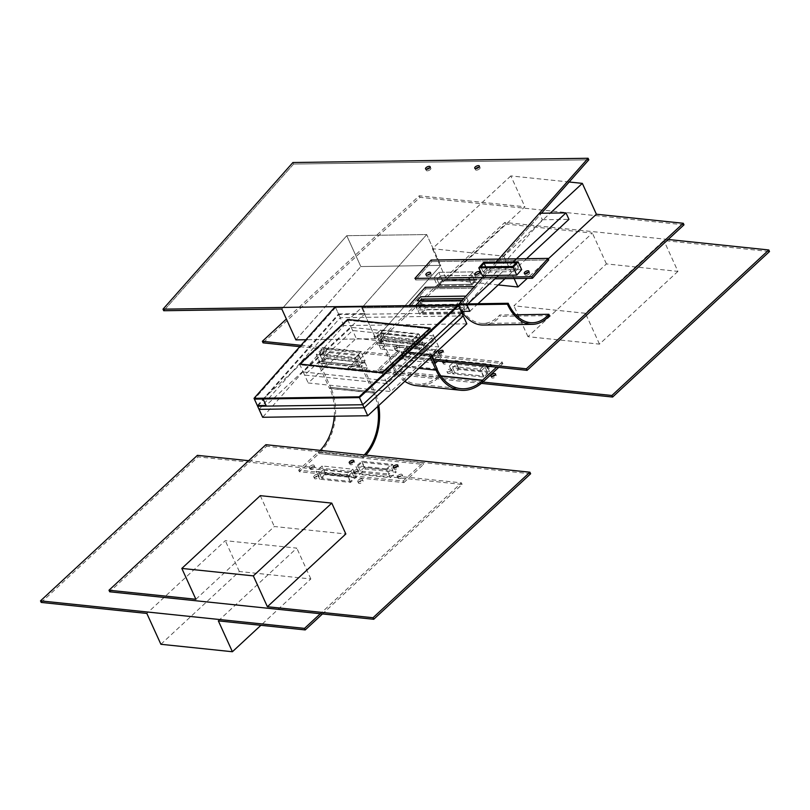 <?xml version="1.0" encoding="UTF-8"?>
<svg xmlns="http://www.w3.org/2000/svg" width="810" height="810" viewBox="0 0 810 810"><rect width="100%" height="100%" fill="white"/><g stroke="black" fill="none" stroke-linecap="round" stroke-linejoin="round"><path stroke-width="0.61" stroke-dasharray="4.05 3.04" d="M365.067 360.845L358.202 367.214L320.254 363.265L327.108 356.896L365.067 360.845L361.078 352.097L354.213 358.466L316.264 354.517L323.129 348.148L361.078 352.097M319.535 353.879L355.509 357.625L359.053 365.411L323.079 361.655L359.053 365.411L362.242 362.455L326.268 358.708L323.079 361.655L326.268 358.708L322.724 350.922L319.535 353.879L323.079 361.655L320.011 354.922L323.19 351.965L326.268 358.708L362.242 362.455L358.688 354.679L322.724 350.922M358.202 367.214L354.213 358.466M355.509 357.625L358.688 354.679M327.108 356.896L323.129 348.148M320.254 363.265L316.264 354.517M422.699 342.569L415.834 348.938L377.885 344.989L384.75 338.62L422.699 342.569L418.719 333.821L411.855 340.19L373.896 336.241L380.761 329.873L418.719 333.821M377.166 335.603L413.14 339.35L416.684 347.136L380.71 343.379L416.684 347.136L419.874 344.179L383.899 340.433L380.71 343.379L383.899 340.433L380.356 332.647L377.166 335.603L380.71 343.379L377.642 336.646L380.832 333.69L383.899 340.433L419.874 344.179L416.33 336.403L380.356 332.647M415.834 348.938L411.855 340.19M413.14 339.35L416.33 336.403M384.75 338.62L380.761 329.873M377.885 344.989L373.896 336.241M380.842 349.029L378.24 343.329L382.016 339.825L422.536 344.048L418.76 347.551L421.352 353.251L380.842 349.029L384.618 345.536L382.016 339.825M416.806 337.436L419.874 344.179L416.684 347.136L413.616 340.392L416.806 337.436L380.832 333.69M413.616 340.392L377.642 336.646M378.24 343.329L418.76 347.551M422.536 344.048L425.128 349.748L421.352 353.251M425.128 349.748L384.618 345.536M323.2 367.305L320.608 361.604L324.385 358.101L364.895 362.323L361.118 365.826L363.72 371.527L323.2 367.305L326.977 363.811L324.385 358.101M359.164 355.712L362.242 362.455L359.053 365.411L355.975 358.668L359.164 355.712L323.19 351.965M355.975 358.668L320.011 354.922M320.608 361.604L361.118 365.826M364.895 362.323L367.497 368.024L363.72 371.527M367.497 368.024L326.977 363.811M431.558 356.552L425.452 343.136L381.449 338.55L393.255 364.48L437.258 369.066M430.383 357.645L424.268 344.23L425.452 343.136M424.268 344.23L380.265 339.643L381.449 338.55M380.265 339.643L392.08 365.573L393.255 364.48M404.848 381.338A47.628 34.172 -84.1 0 1 392.08 365.573L418.841 368.358L392.08 365.573L393.063 364.662A46.038 33.028 95.9 0 0 416.735 384.082A46.038 33.028 95.9 0 0 438.635 375.88L439.222 377.176A47.628 34.172 -84.1 0 1 416.563 385.661M361.685 367.102L373.501 393.022L329.498 388.435L317.682 362.516L361.685 367.102L362.86 366.009L374.676 391.929L373.501 393.022M364.267 454.947A46.038 33.028 -84.1 0 1 362.384 456.81L318.381 452.223L318.978 453.519A47.628 34.172 95.9 0 0 330.672 387.352L374.676 391.929L330.672 387.352L329.498 388.435M334.267 416.239A46.038 33.028 95.9 0 0 329.69 388.253L330.672 387.352L318.856 361.422L317.682 362.516M318.856 361.422L362.86 366.009M430.495 328.85L382.442 373.41L299.933 364.814L347.986 320.254L430.495 328.85L382.442 373.41L299.933 364.814L347.986 320.254L430.312 328.455L382.442 373.41L299.761 364.429L347.804 319.859L430.312 328.455L382.269 373.025L299.761 364.429L347.804 319.859L430.495 328.85M257.347 405.597L338.519 313.946L335.563 307.466L458.561 305.694L335.563 307.466L254.391 399.117L335.563 307.466L335.208 306.686L335.563 307.466L362.181 307.081L263.088 398.996M338.519 313.946L365.138 313.561L362.181 307.081M365.138 313.561L266.034 405.476M433.745 335.978L351.236 327.382L303.183 371.942L385.692 380.538L433.745 335.978L438.767 346.994L390.714 391.564L308.205 382.968L356.258 338.398L438.767 346.994M385.692 380.538L390.714 391.564M351.236 327.382L356.258 338.398M466.833 323.838L343.835 325.61L262.663 417.272M303.183 371.942L308.205 382.968M461.811 312.822L338.813 314.594L257.641 406.245M343.835 325.61L338.813 314.594M329.69 388.253L373.693 392.84A46.038 33.028 -84.1 0 1 377.713 406.498M378.756 405.537A47.628 34.172 95.9 0 0 374.676 391.929L373.693 392.84M318.381 452.223A46.038 33.028 95.9 0 0 320.264 450.37M362.384 456.81L362.981 458.106A47.628 34.172 95.9 0 0 365.887 455.119M299.366 471.714L298.657 470.154L403.157 481.049L403.866 482.598L299.366 471.714L318.978 453.519L362.981 458.106M437.066 369.249L393.063 364.662M440.994 376.123L438.635 375.88M398.328 352.684L397.619 351.125L502.129 362.009L502.838 363.568L398.328 352.684L378.716 370.869L439.222 377.176M398.054 475.46A2.541 1.124 -24.5 0 0 397.507 476.695A2.541 1.124 -24.5 0 0 400.282 476.655A2.541 1.124 -24.5 0 0 402.125 474.589A2.541 1.124 -24.5 0 0 400.434 474.255A2.541 1.124 -24.5 0 0 398.054 475.46M403.157 481.049L422.769 462.854L318.269 451.97L298.657 470.154M310.048 466.287A2.541 1.124 -24.5 0 0 309.501 467.522A2.541 1.124 -24.5 0 0 312.275 467.492A2.541 1.124 -24.5 0 0 314.118 465.416A2.541 1.124 -24.5 0 0 312.427 465.082A2.541 1.124 -24.5 0 0 310.048 466.287M354.051 470.873A2.541 1.124 -24.5 0 0 353.504 472.108A2.541 1.124 -24.5 0 0 356.279 472.078A2.541 1.124 -24.5 0 0 358.121 470.002A2.541 1.124 -24.5 0 0 356.43 469.668A2.541 1.124 -24.5 0 0 354.051 470.873M390.268 477.677L396.151 472.22L365.35 469.01L359.468 474.468L390.268 477.677L386.724 469.901L392.607 464.444L361.807 461.234L355.924 466.692L386.724 469.901M386.603 468.879L390.531 465.244L361.928 462.257L358.01 465.902L386.603 468.879L388.972 474.063L392.891 470.428L390.531 465.244M392.891 470.428L364.287 467.441L360.369 471.086L388.972 474.063M360.369 471.086L358.01 465.902M318.269 451.97L318.978 453.519L423.478 464.413L422.769 462.854M403.866 482.598L423.478 464.413M398.763 477.009A2.541 1.124 155.5 0 1 401.142 475.814A2.541 1.124 155.5 0 1 402.833 476.138A2.541 1.124 155.5 0 1 400.99 478.214A2.541 1.124 155.5 0 1 398.216 478.244A2.541 1.124 155.5 0 1 398.763 477.009M310.757 467.846A2.541 1.124 155.5 0 1 313.136 466.641A2.541 1.124 155.5 0 1 314.827 466.975A2.541 1.124 155.5 0 1 312.984 469.051A2.541 1.124 155.5 0 1 310.21 469.081A2.541 1.124 155.5 0 1 310.757 467.846M354.76 472.422A2.541 1.124 155.5 0 1 357.139 471.228A2.541 1.124 155.5 0 1 358.83 471.552A2.541 1.124 155.5 0 1 356.987 473.627A2.541 1.124 155.5 0 1 354.213 473.668A2.541 1.124 155.5 0 1 354.76 472.422M352.856 469.192L346.974 474.65L316.173 471.44L322.056 465.983L352.856 469.192L356.41 476.968L350.517 482.426L319.717 479.216L325.6 473.759L356.41 476.968M325.6 473.759L322.056 465.983M355.924 466.692L359.468 474.468M392.607 464.444L396.151 472.22M361.807 461.234L365.35 469.01M323.362 469.597L351.965 472.584L348.037 476.219L319.434 473.242L323.362 469.597L325.721 474.781L354.324 477.768L350.406 481.403L321.803 478.426L325.721 474.781M319.434 473.242L321.803 478.426M348.037 476.219L350.406 481.403M351.965 472.584L354.324 477.768M319.717 479.216L316.173 471.44M350.517 482.426L346.974 474.65M364.287 467.441L361.928 462.257M402.732 356.714A2.541 1.124 -24.5 0 0 403.279 355.479A2.541 1.124 -24.5 0 0 400.505 355.509A2.541 1.124 -24.5 0 0 398.662 357.585A2.541 1.124 -24.5 0 0 400.353 357.919A2.541 1.124 -24.5 0 0 402.732 356.714M397.619 351.125L378.007 369.319L440.802 375.86M502.129 362.009L496.56 367.173M489.908 366.484A2.541 1.124 -24.5 0 0 490.738 365.887A2.541 1.124 -24.5 0 0 491.285 364.652A2.541 1.124 -24.5 0 0 489.088 364.459A2.541 1.124 -24.5 0 0 486.719 366.15M445.905 361.898A2.541 1.124 -24.5 0 0 446.735 361.3A2.541 1.124 -24.5 0 0 447.282 360.065A2.541 1.124 -24.5 0 0 445.085 359.873A2.541 1.124 -24.5 0 0 442.716 361.564M437.714 361.047L441.318 357.696L410.508 354.486L404.625 359.944L434.524 363.062M407.086 347.733L403.167 351.378L431.77 354.355L435.689 350.72L407.086 347.733L409.455 352.927L405.526 356.562L403.167 351.378M405.526 356.562L434.13 359.539L438.048 355.904L409.455 352.927M438.048 355.904L435.689 350.72M406.964 346.71L401.082 352.168L431.882 355.377L437.775 349.92L406.964 346.71L410.508 354.486M378.716 370.869L378.007 369.319M403.441 358.273A2.541 1.124 155.5 0 1 401.061 359.468A2.541 1.124 155.5 0 1 399.37 359.144A2.541 1.124 155.5 0 1 401.213 357.068A2.541 1.124 155.5 0 1 403.987 357.038A2.541 1.124 155.5 0 1 403.441 358.273M502.838 363.568L498.707 367.396M488.926 366.383A2.541 1.124 155.5 0 1 491.994 366.201A2.541 1.124 155.5 0 1 491.447 367.436A2.541 1.124 155.5 0 1 489.068 368.641A2.541 1.124 155.5 0 1 487.377 368.307A2.541 1.124 155.5 0 1 487.833 367.163M444.923 361.797A2.541 1.124 155.5 0 1 447.991 361.614A2.541 1.124 155.5 0 1 447.444 362.86A2.541 1.124 155.5 0 1 445.065 364.054A2.541 1.124 155.5 0 1 443.374 363.731A2.541 1.124 155.5 0 1 443.829 362.576M449.337 366.09L455.22 360.632L486.03 363.842L480.148 369.299L449.337 366.09L452.881 373.866L458.774 368.408L489.574 371.618L483.692 377.075L452.881 373.866M483.692 377.075L480.148 369.299M437.775 349.92L441.318 357.696M401.082 352.168L404.625 359.944M431.882 355.377L434.302 360.693M481.201 370.869L452.608 367.882L456.526 364.247L485.129 367.224L481.201 370.869L483.57 376.053L454.967 373.076L458.885 369.431L487.488 372.418L483.57 376.053M485.129 367.224L487.488 372.418M456.526 364.247L458.885 369.431M452.608 367.882L454.967 373.076M489.574 371.618L486.03 363.842M458.774 368.408L455.22 360.632M434.13 359.539L431.77 354.355M195.888 599.279L274.337 526.52L345.84 533.962M265.893 444.7L266.601 446.259L109.704 591.786M260.273 495.659L274.337 526.52M394.419 467.765A2.541 1.124 -24.5 0 0 393.954 468.909A2.541 1.124 -24.5 0 0 395.655 469.243A2.541 1.124 -24.5 0 0 398.034 468.048A2.541 1.124 -24.5 0 0 398.581 466.803A2.541 1.124 -24.5 0 0 397.416 466.398M530.621 473.769L266.601 446.259M350.416 463.178A2.541 1.124 -24.5 0 0 349.95 464.332A2.541 1.124 -24.5 0 0 351.651 464.656A2.541 1.124 -24.5 0 0 354.031 463.462A2.541 1.124 -24.5 0 0 354.577 462.226A2.541 1.124 -24.5 0 0 353.413 461.811M359.012 481.758A2.541 1.124 -24.5 0 0 358.466 482.993A2.541 1.124 -24.5 0 0 361.24 482.962A2.541 1.124 -24.5 0 0 363.082 480.887A2.541 1.124 -24.5 0 0 361.392 480.563A2.541 1.124 -24.5 0 0 359.012 481.758M315.009 477.171A2.541 1.124 -24.5 0 0 314.462 478.416A2.541 1.124 -24.5 0 0 317.236 478.376A2.541 1.124 -24.5 0 0 319.079 476.3A2.541 1.124 -24.5 0 0 317.388 475.976A2.541 1.124 -24.5 0 0 315.009 477.171M218.346 620.875L296.794 548.117L225.281 540.665L146.833 613.433M41.209 602.427L198.106 456.901L462.125 484.41L322.461 613.95M462.125 484.41L461.416 482.851L320.315 613.727M160.896 644.284L239.345 571.516L310.848 578.968L260.891 625.31M310.848 578.968L296.794 548.117M314.3 475.622A2.541 1.124 155.5 0 1 316.68 474.417A2.541 1.124 155.5 0 1 318.37 474.751A2.541 1.124 155.5 0 1 316.528 476.827A2.541 1.124 155.5 0 1 313.753 476.857A2.541 1.124 155.5 0 1 314.3 475.622M248.66 460.688L461.416 482.851M358.303 480.208A2.541 1.124 155.5 0 1 360.683 479.004A2.541 1.124 155.5 0 1 362.374 479.338A2.541 1.124 155.5 0 1 360.531 481.403A2.541 1.124 155.5 0 1 357.757 481.444A2.541 1.124 155.5 0 1 358.303 480.208M198.106 456.901L197.397 455.352M239.345 571.516L225.281 540.665M394.956 347.014A2.541 1.124 155.5 0 1 397.335 345.819A2.541 1.124 155.5 0 1 399.026 346.143A2.541 1.124 155.5 0 1 397.183 348.219A2.541 1.124 155.5 0 1 394.409 348.249A2.541 1.124 155.5 0 1 394.956 347.014M548.228 258.896L527.269 278.336M498.251 284.938L446.442 279.541L524.89 206.773L419.256 195.777L286.375 319.018M300.996 345.323L432.692 359.043M569.157 181.997L510.826 175.922L524.89 206.773M683.984 224.836L419.965 197.326L263.068 342.853M419.256 195.777L419.965 197.326M510.826 175.922L432.378 248.69L503.881 256.132L550.284 213.101M503.881 256.132L514.087 278.529M395.665 348.573A2.541 1.124 -24.5 0 0 395.118 349.809A2.541 1.124 -24.5 0 0 397.892 349.778A2.541 1.124 -24.5 0 0 399.735 347.703A2.541 1.124 -24.5 0 0 398.044 347.368A2.541 1.124 -24.5 0 0 395.665 348.573M299.791 346.68L433.401 360.592M439.577 353.241A2.541 1.124 -24.5 0 0 439.121 354.395A2.541 1.124 -24.5 0 0 441.895 354.355A2.541 1.124 -24.5 0 0 443.738 352.289A2.541 1.124 -24.5 0 0 442.574 351.874M432.378 248.69L446.442 279.541M451.696 372.185A2.541 1.124 -24.5 0 0 452.243 370.95A2.541 1.124 -24.5 0 0 449.469 370.98A2.541 1.124 -24.5 0 0 447.626 373.056A2.541 1.124 -24.5 0 0 449.317 373.39A2.541 1.124 -24.5 0 0 451.696 372.185M492.085 376.498A2.541 1.124 -24.5 0 0 491.63 377.642A2.541 1.124 -24.5 0 0 493.32 377.976A2.541 1.124 -24.5 0 0 495.7 376.772A2.541 1.124 -24.5 0 0 496.246 375.536A2.541 1.124 -24.5 0 0 495.082 375.131M481.373 383.373L348.583 369.542L505.481 224.016L592.363 233.067L513.915 305.826L585.428 313.278L663.876 240.519L769.5 251.525M348.583 369.542L347.875 367.983L504.772 222.456L668.189 239.487M505.481 224.016L504.772 222.456M677.929 271.37L599.481 344.128L527.978 336.687L606.427 263.918L677.929 271.37L663.876 240.519M606.427 263.918L592.363 233.067M527.978 336.687L513.915 305.826M482.912 382.057L347.875 367.983M450.988 370.636A2.541 1.124 155.5 0 1 448.608 371.83A2.541 1.124 155.5 0 1 446.917 371.507A2.541 1.124 155.5 0 1 448.76 369.431A2.541 1.124 155.5 0 1 451.534 369.4A2.541 1.124 155.5 0 1 450.988 370.636M599.481 344.128L585.428 313.278M462.196 313.662L419.762 314.28L425.442 307.861L467.876 307.253L462.824 312.964M422.395 312.538L462.611 311.961L465.244 308.985L425.027 309.562L422.395 312.538L418.841 304.762L459.067 304.185L462.611 311.961M467.876 307.253L463.887 298.495M459.067 304.185L461.7 301.209L465.244 308.985M461.7 301.209L421.483 301.786L425.027 309.562M425.442 307.861L421.453 299.113M419.762 314.28L415.773 305.522M421.483 301.786L418.841 304.762M462.429 300.145L464.707 305.137L419.408 305.795L417.13 300.804M419.408 305.795L422.972 301.755L468.271 301.107L464.707 305.137M468.271 301.107L466.003 296.116M457.701 309.42L461.923 304.661L459.999 300.449L455.777 305.208L457.701 309.42L417.484 310.007L421.696 305.238L461.923 304.661M459.999 300.449L419.783 301.026L415.56 305.795L455.777 305.208M415.56 305.795L417.484 310.007M419.783 301.026L421.696 305.238M422.972 301.755L420.704 296.774M475.156 288.137L458.916 306.474L409.718 307.182L409.009 305.623L409.718 307.182L425.949 288.846L425.24 287.297L425.949 288.846L475.156 288.137L474.447 286.588L475.156 288.137L458.916 306.474L409.718 307.182L425.949 288.846L475.156 288.137M335.563 307.466L254.391 399.117M513.135 261.913L498.616 275.38M484.188 275.582L496.074 262.156M461.163 311.394L542.335 219.743L539.379 213.263M542.335 219.743L568.954 219.358M526.551 258.684L505.015 278.66M477.991 303.73L469.861 311.273M430.14 328.07L435.162 339.086L387.109 383.656L304.6 375.06L352.654 330.49L435.162 339.086M382.087 372.63L387.109 383.656M347.632 319.474L352.654 330.49M463.229 315.93L340.23 317.702L259.058 409.364M299.578 364.034L304.6 375.06M340.23 317.702L335.208 306.686M459.017 304.003A46.038 29.109 89.2 0 0 483.226 323.453A46.038 29.109 89.2 0 0 499.689 315.009L500.286 316.305A47.628 30.112 -90.8 0 1 483.246 325.043M515.717 314.776L499.689 315.009M461.74 311.384A47.628 30.112 -90.8 0 1 458.207 304.914M549.484 315.596L500.286 316.305M487.205 270.115L482.335 275.613L487.205 270.115L521.65 269.619L487.205 270.115L483.661 262.339L487.205 270.115M415.621 279.946L414.912 278.397L415.621 279.946L431.851 261.62L548.704 259.939L431.851 261.62L431.143 260.061L431.851 261.62L415.621 279.946L494.92 278.802L415.621 279.946M518.42 267.958L516.061 262.774L518.42 267.958L486.445 268.424L485.716 266.834L486.445 268.424L483.195 272.089L515.18 271.623L518.42 267.958L486.445 268.424L483.195 272.089L480.836 266.895L483.195 272.089L515.18 271.623L512.811 266.439L515.18 271.623L518.42 267.958M525.336 273.841A2.541 1.124 155.5 0 1 525.447 273.719A2.541 1.124 155.5 0 0 525.336 273.841A2.541 1.124 155.5 0 0 524.991 274.873A2.541 1.124 155.5 0 1 525.336 273.841M528.444 272.352A2.541 1.124 155.5 0 1 529.608 272.757A2.541 1.124 155.5 0 1 527.766 274.833A2.541 1.124 155.5 0 1 524.991 274.873A2.541 1.124 155.5 0 0 527.766 274.833A2.541 1.124 155.5 0 0 529.608 272.757A2.541 1.124 155.5 0 0 528.444 272.352M426.941 275.258A2.541 1.124 155.5 0 1 429.351 273.891A2.541 1.124 155.5 0 1 431.214 274.185A2.541 1.124 155.5 0 1 429.371 276.25A2.541 1.124 155.5 0 1 426.597 276.291A2.541 1.124 155.5 0 1 426.941 275.258A2.541 1.124 155.5 0 1 429.351 273.891A2.541 1.124 155.5 0 1 431.214 274.185A2.541 1.124 155.5 0 1 429.371 276.25A2.541 1.124 155.5 0 1 426.597 276.291A2.541 1.124 155.5 0 1 426.941 275.258M476.138 274.55A2.541 1.124 155.5 0 1 478.558 273.183A2.541 1.124 155.5 0 1 480.411 273.466A2.541 1.124 155.5 0 1 478.568 275.542A2.541 1.124 155.5 0 1 475.794 275.582A2.541 1.124 155.5 0 1 476.138 274.55A2.541 1.124 155.5 0 1 478.558 273.183A2.541 1.124 155.5 0 1 480.411 273.466A2.541 1.124 155.5 0 1 478.568 275.542A2.541 1.124 155.5 0 1 475.794 275.582A2.541 1.124 155.5 0 1 476.138 274.55M473.161 271.876L468.291 277.384L433.846 277.881L438.716 272.373L473.161 271.876L468.291 277.384L433.846 277.881L438.716 272.373L473.161 271.876L476.705 279.663L471.835 285.16L437.39 285.657L442.26 280.159L476.705 279.663L473.161 271.876M442.26 280.159L438.716 272.373L442.26 280.159L476.705 279.663L471.835 285.16L468.291 277.384L471.835 285.16L437.39 285.657L433.846 277.881L437.39 285.657L442.26 280.159M440.316 275.866L472.301 275.41L469.051 279.075L437.076 279.531L440.316 275.866L442.685 281.05L474.66 280.594L471.41 284.259L439.435 284.725L442.685 281.05L474.66 280.594L471.41 284.259L439.435 284.725L442.685 281.05L440.316 275.866L472.301 275.41L474.66 280.594L472.301 275.41L469.051 279.075L471.41 284.259L469.051 279.075L437.076 279.531L439.435 284.725L437.076 279.531L440.316 275.866M475.784 168.693A2.541 1.124 -24.5 0 0 475.44 169.715A2.541 1.124 -24.5 0 0 478.224 169.685A2.541 1.124 -24.5 0 0 480.067 167.609A2.541 1.124 -24.5 0 0 478.892 167.204A2.541 1.124 -24.5 0 1 480.067 167.609A2.541 1.124 -24.5 0 0 478.892 167.204A2.541 1.124 -24.5 0 1 480.067 167.609L479.358 166.05L480.067 167.609A2.541 1.124 -24.5 0 1 478.224 169.685A2.541 1.124 -24.5 0 1 475.44 169.715A2.541 1.124 -24.5 0 0 478.224 169.685A2.541 1.124 -24.5 0 0 480.067 167.609A2.541 1.124 -24.5 0 1 478.224 169.685A2.541 1.124 -24.5 0 1 475.44 169.715L474.731 168.156L475.44 169.715A2.541 1.124 -24.5 0 1 475.784 168.693A2.541 1.124 -24.5 0 0 475.44 169.715A2.541 1.124 -24.5 0 1 475.784 168.693A2.541 1.124 -24.5 0 1 475.905 168.571A2.541 1.124 -24.5 0 0 475.784 168.693A2.541 1.124 -24.5 0 1 475.905 168.571A2.541 1.124 -24.5 0 0 475.784 168.693M426.587 169.401A2.541 1.124 -24.5 0 0 426.242 170.424A2.541 1.124 -24.5 0 0 429.017 170.394A2.541 1.124 -24.5 0 0 430.869 168.318A2.541 1.124 -24.5 0 0 429.695 167.913A2.541 1.124 -24.5 0 1 430.869 168.318A2.541 1.124 -24.5 0 0 429.695 167.913A2.541 1.124 -24.5 0 1 430.869 168.318L430.161 166.759L430.869 168.318A2.541 1.124 -24.5 0 1 429.017 170.394A2.541 1.124 -24.5 0 1 426.242 170.424A2.541 1.124 -24.5 0 0 429.017 170.394A2.541 1.124 -24.5 0 0 430.869 168.318A2.541 1.124 -24.5 0 1 429.017 170.394A2.541 1.124 -24.5 0 1 426.242 170.424L425.533 168.875L426.242 170.424A2.541 1.124 -24.5 0 1 426.587 169.401A2.541 1.124 -24.5 0 0 426.242 170.424A2.541 1.124 -24.5 0 1 426.587 169.401A2.541 1.124 -24.5 0 1 426.708 169.28A2.541 1.124 -24.5 0 0 426.587 169.401A2.541 1.124 -24.5 0 1 426.708 169.28A2.541 1.124 -24.5 0 0 426.587 169.401M458.916 306.474L361.776 307.871L426.708 234.546L346.761 235.7L281.819 309.025L346.761 235.7L281.819 309.025L346.761 235.7L360.825 266.551L440.772 265.397L375.83 338.722L305.947 339.734L375.83 338.722L361.776 307.871L426.708 234.546L346.761 235.7L360.825 266.551L440.772 265.397L426.708 234.546L346.761 235.7L360.825 266.551L440.772 265.397L375.83 338.722L361.776 307.871L426.708 234.546L346.761 235.7L360.825 266.551L440.772 265.397L426.708 234.546L440.772 265.397L375.83 338.722L305.947 339.734L375.83 338.722L361.776 307.871L426.708 234.546L440.772 265.397L375.83 338.722L361.776 307.871L458.916 306.474L361.776 307.871L458.916 306.474L541.495 213.232L458.916 306.474M163.721 310.726L293.605 164.076L588.799 159.823L293.605 164.076L292.896 162.526L293.605 164.076L588.799 159.823L293.605 164.076L292.896 162.526L293.605 164.076L163.721 310.726M295.883 339.876L360.825 266.551L295.883 339.876M416.735 384.082L460.738 388.668M309.501 467.522L310.21 469.081M314.118 465.416L314.827 466.975M353.504 472.108L354.213 473.668M358.121 470.002L358.83 471.552M397.507 476.695L398.216 478.244M402.125 474.589L402.833 476.138M486.668 366.758L487.377 368.307M491.285 364.652L491.994 366.201M442.665 362.171L443.374 363.731M447.282 360.065L447.991 361.614M398.662 357.585L399.37 359.144M403.279 355.479L403.987 357.038M393.245 467.36L393.954 468.909M397.872 465.254L398.581 466.803M349.242 462.773L349.95 464.332M353.869 460.667L354.577 462.226M319.079 476.3L318.37 474.751M314.462 478.416L313.753 476.857M363.082 480.887L362.374 479.338M358.466 482.993L357.757 481.444M394.409 348.249L395.118 349.809M399.026 346.143L399.735 347.703M438.412 352.836L439.121 354.395M443.029 350.73L443.738 352.289M496.246 375.536L495.538 373.977M491.63 377.642L490.921 376.083M452.243 370.95L451.534 369.4M447.626 373.056L446.917 371.507M483.226 323.453L532.423 322.744M425.888 274.732L426.597 276.291L425.888 274.732M430.505 272.626L431.214 274.185L430.505 272.626M475.085 274.023L475.794 275.582L475.085 274.023M479.702 271.917L480.411 273.466L479.702 271.917M524.283 273.314L524.991 274.873L524.283 273.314M528.9 271.208L529.608 272.757L528.9 271.208"/><path stroke-width="1.21" d="M440.994 376.123L482.638 380.467L483.226 381.763A47.628 34.172 -84.1 0 1 460.566 390.248A47.628 34.172 -84.1 0 1 436.084 370.16L418.841 368.358L436.084 370.16L437.258 369.066L431.558 356.552M482.638 380.467A46.038 33.028 -84.1 0 1 460.738 388.668A46.038 33.028 -84.1 0 1 437.066 369.249L436.084 370.16L430.383 357.645M462.824 312.964L462.196 313.662L458.207 304.914L458.561 305.694L359.468 397.609L254.391 399.117L254.036 398.338L257.347 405.597L266.034 405.476L263.088 398.996L254.391 399.117L359.468 397.609L359.113 396.829L458.207 304.914L335.208 306.686L254.036 398.338L359.113 396.829L458.207 304.914L415.773 305.522L421.453 299.113L463.887 298.495L458.207 304.914L409.009 305.623L425.24 287.297L474.447 286.588L458.207 304.914L409.009 305.623L425.24 287.297L474.447 286.588L458.207 304.914L335.208 306.686L254.036 398.338L359.113 396.829L458.207 304.914L484.188 275.582L458.207 304.914L335.208 306.686L254.036 398.338L359.113 396.829L359.468 397.609L458.561 305.694L458.207 304.914L459.017 304.003L508.214 303.284L507.404 304.206L163.012 309.167L292.896 162.526L588.09 158.264L496.074 262.156L539.379 213.263L565.998 212.878L513.135 261.913M362.718 404.737L461.811 312.822L466.833 323.838L367.74 415.753L362.718 404.737L257.641 406.245L262.663 417.272L367.74 415.753M377.713 406.498A46.038 33.028 -84.1 0 1 364.267 454.947M320.264 450.37A46.038 33.028 95.9 0 0 334.267 416.239M365.887 455.119A47.628 34.172 95.9 0 0 378.756 405.537M460.566 390.248L416.563 385.661A47.628 34.172 -84.1 0 1 404.848 381.338M496.56 367.173L482.517 380.204L440.802 375.86M486.719 366.15A2.541 1.124 -24.5 0 0 486.668 366.758A2.541 1.124 -24.5 0 0 489.908 366.484M442.716 361.564A2.541 1.124 -24.5 0 0 442.665 362.171A2.541 1.124 -24.5 0 0 445.905 361.898M434.524 363.062L435.436 363.153L437.714 361.047M498.707 367.396L483.226 381.763L482.517 380.204M487.833 367.163A2.541 1.124 155.5 0 1 488.926 366.383M443.829 362.576A2.541 1.124 155.5 0 1 444.923 361.797M434.302 360.693L435.436 363.153M353.322 461.902A2.541 1.124 155.5 0 1 350.943 463.107A2.541 1.124 155.5 0 1 349.242 462.773A2.541 1.124 155.5 0 1 351.094 460.698A2.541 1.124 155.5 0 1 353.869 460.667A2.541 1.124 155.5 0 1 353.322 461.902M397.325 466.489A2.541 1.124 155.5 0 1 394.946 467.684A2.541 1.124 155.5 0 1 393.245 467.36A2.541 1.124 155.5 0 1 395.098 465.284A2.541 1.124 155.5 0 1 397.872 465.254A2.541 1.124 155.5 0 1 397.325 466.489M108.996 590.227L195.888 599.279L181.825 568.428L253.327 575.88L267.391 606.731L373.015 617.736L529.912 472.21L265.893 444.7L108.996 590.227L109.704 591.786L373.724 619.285L530.621 473.769L529.912 472.21M253.327 575.88L331.776 503.111L345.84 533.962L267.391 606.731M373.015 617.736L373.724 619.285M331.776 503.111L260.273 495.659L181.825 568.428M397.416 466.398A2.541 1.124 -24.5 0 0 394.419 467.765M353.413 461.811A2.541 1.124 -24.5 0 0 350.416 463.178M322.461 613.95L305.228 629.927L218.346 620.875L232.399 651.736L160.896 644.284L146.833 613.433L41.209 602.427L40.5 600.868L197.397 455.352L248.66 460.688M320.315 613.727L304.519 628.378L40.5 600.868M305.228 629.927L304.519 628.378M260.891 625.31L232.399 651.736M438.959 351.601A2.541 1.124 155.5 0 1 441.339 350.396A2.541 1.124 155.5 0 1 443.029 350.73A2.541 1.124 155.5 0 1 441.187 352.806A2.541 1.124 155.5 0 1 438.412 352.836A2.541 1.124 155.5 0 1 438.959 351.601M432.692 359.043L526.378 368.803L683.275 223.276L596.393 214.225L548.228 258.896M527.269 278.336L517.944 286.983L498.251 284.938M286.375 319.018L262.359 341.293L300.996 345.323M526.378 368.803L527.087 370.352L683.984 224.836L683.275 223.276M550.284 213.101L582.329 183.374L569.157 181.997M582.329 183.374L596.393 214.225M514.087 278.529L517.944 286.983M262.359 341.293L263.068 342.853L299.791 346.68M433.401 360.592L527.087 370.352M442.574 351.874A2.541 1.124 -24.5 0 0 439.668 353.16A2.541 1.124 -24.5 0 0 439.577 353.241M495.082 375.131A2.541 1.124 -24.5 0 0 492.085 376.498M668.189 239.487L768.791 249.966L769.5 251.525L612.603 397.042L481.373 383.373M494.991 375.222A2.541 1.124 155.5 0 1 492.612 376.417A2.541 1.124 155.5 0 1 490.921 376.083A2.541 1.124 155.5 0 1 492.763 374.017A2.541 1.124 155.5 0 1 495.538 373.977A2.541 1.124 155.5 0 1 494.991 375.222M768.791 249.966L611.894 395.493L482.912 382.057M612.603 397.042L611.894 395.493M466.003 296.116L462.429 300.145L417.13 300.804L420.704 296.774L466.003 296.116M254.036 398.338L259.058 409.364L364.135 407.845L463.229 315.93L458.207 304.914L461.163 311.394L469.861 311.273L466.904 304.793L458.207 304.914L458.916 306.474L458.207 304.914L163.012 309.167L292.896 162.526L588.09 158.264L496.074 262.156M498.616 275.38L466.904 304.793M526.551 258.684L568.954 219.358L565.998 212.878M505.015 278.66L477.991 303.73M364.135 407.845L359.113 396.829M382.087 372.63L430.14 328.07L347.632 319.474L299.578 364.034L382.087 372.63M508.214 303.284A46.038 29.109 -90.8 0 0 532.423 322.744A46.038 29.109 -90.8 0 0 548.886 314.3L515.717 314.776M548.886 314.3L549.484 315.596A47.628 30.112 -90.8 0 1 532.443 324.334L483.246 325.043A47.628 30.112 -90.8 0 1 461.74 311.384M532.443 324.334A47.628 30.112 -90.8 0 1 507.404 304.206M524.627 272.292A2.541 1.124 -24.5 0 0 524.283 273.314A2.541 1.124 -24.5 0 0 527.057 273.284A2.541 1.124 -24.5 0 0 528.9 271.208A2.541 1.124 -24.5 0 0 527.047 270.915A2.541 1.124 -24.5 0 0 524.627 272.292A2.541 1.124 -24.5 0 0 524.283 273.314A2.541 1.124 -24.5 0 0 527.057 273.284A2.541 1.124 -24.5 0 0 528.9 271.208A2.541 1.124 -24.5 0 0 527.047 270.915A2.541 1.124 -24.5 0 0 524.627 272.292M531.755 276.706L414.912 278.397L431.143 260.061L547.995 258.38L531.755 276.706L414.912 278.397L431.143 260.061L547.995 258.38L548.704 259.939L547.995 258.38L531.755 276.706L532.464 278.265L494.92 278.802L532.464 278.265L548.704 259.939L532.464 278.265L531.755 276.706M426.232 273.709A2.541 1.124 -24.5 0 0 425.888 274.732A2.541 1.124 -24.5 0 0 428.662 274.701A2.541 1.124 -24.5 0 0 430.505 272.626A2.541 1.124 -24.5 0 0 428.642 272.332A2.541 1.124 -24.5 0 0 426.232 273.709A2.541 1.124 -24.5 0 0 425.888 274.732A2.541 1.124 -24.5 0 0 428.662 274.701A2.541 1.124 -24.5 0 0 430.505 272.626A2.541 1.124 -24.5 0 0 428.642 272.332A2.541 1.124 -24.5 0 0 426.232 273.709M475.429 273A2.541 1.124 -24.5 0 0 475.085 274.023A2.541 1.124 -24.5 0 0 477.859 273.993A2.541 1.124 -24.5 0 0 479.702 271.917A2.541 1.124 -24.5 0 0 477.849 271.623A2.541 1.124 -24.5 0 0 475.429 273A2.541 1.124 -24.5 0 0 475.085 274.023A2.541 1.124 -24.5 0 0 477.859 273.993A2.541 1.124 -24.5 0 0 479.702 271.917A2.541 1.124 -24.5 0 0 477.849 271.623A2.541 1.124 -24.5 0 0 475.429 273M516.78 275.117L521.65 269.619L518.106 261.843L483.661 262.339L478.791 267.837L513.236 267.341L518.106 261.843L483.661 262.339L478.791 267.837L482.335 275.613L516.78 275.117L521.65 269.619L518.106 261.843L513.236 267.341L516.78 275.117L482.335 275.613L478.791 267.837L513.236 267.341L516.78 275.117M512.811 266.439L516.061 262.774L484.086 263.23L480.836 266.895L512.811 266.439L516.061 262.774L484.086 263.23L480.836 266.895L512.811 266.439M525.447 273.719A2.541 1.124 155.5 0 1 528.444 272.352A2.541 1.124 155.5 0 0 525.447 273.719M485.716 266.834L484.086 263.23L485.716 266.834M478.892 167.204A2.541 1.124 -24.5 0 0 475.905 168.571A2.541 1.124 -24.5 0 1 478.892 167.204A2.541 1.124 -24.5 0 0 475.905 168.571A2.541 1.124 -24.5 0 1 478.892 167.204M429.695 167.913A2.541 1.124 -24.5 0 0 426.708 169.28A2.541 1.124 -24.5 0 1 429.695 167.913A2.541 1.124 -24.5 0 0 426.708 169.28A2.541 1.124 -24.5 0 1 429.695 167.913M281.819 309.025L163.721 310.726L163.012 309.167L292.896 162.526L588.09 158.264L588.799 159.823L541.495 213.232L588.799 159.823L588.09 158.264L588.799 159.823L541.495 213.232L588.799 159.823L588.09 158.264L292.896 162.526L163.012 309.167L163.721 310.726L163.012 309.167L458.207 304.914L163.012 309.167L163.721 310.726L281.819 309.025L163.721 310.726L281.819 309.025L295.883 339.876L281.819 309.025M458.207 304.914L458.916 306.474L458.207 304.914L484.188 275.582L458.207 304.914L458.916 306.474L458.207 304.914L484.188 275.582M305.947 339.734L295.883 339.876L305.947 339.734M425.878 167.842A2.541 1.124 155.5 0 1 428.298 166.475A2.541 1.124 155.5 0 1 430.161 166.759A2.541 1.124 155.5 0 1 428.308 168.834A2.541 1.124 155.5 0 1 425.533 168.875A2.541 1.124 155.5 0 1 425.878 167.842A2.541 1.124 155.5 0 1 428.298 166.475A2.541 1.124 155.5 0 1 430.161 166.759A2.541 1.124 155.5 0 1 428.308 168.834A2.541 1.124 155.5 0 1 425.533 168.875A2.541 1.124 155.5 0 1 425.878 167.842A2.541 1.124 155.5 0 1 428.298 166.475A2.541 1.124 155.5 0 1 430.161 166.759A2.541 1.124 155.5 0 1 428.308 168.834A2.541 1.124 155.5 0 1 425.533 168.875A2.541 1.124 155.5 0 1 425.878 167.842A2.541 1.124 155.5 0 1 428.298 166.475A2.541 1.124 155.5 0 1 430.161 166.759A2.541 1.124 155.5 0 1 428.308 168.834A2.541 1.124 155.5 0 1 425.533 168.875A2.541 1.124 155.5 0 1 425.878 167.842M475.075 167.133A2.541 1.124 155.5 0 1 477.495 165.766A2.541 1.124 155.5 0 1 479.358 166.05A2.541 1.124 155.5 0 1 477.515 168.126A2.541 1.124 155.5 0 1 474.731 168.156A2.541 1.124 155.5 0 1 475.075 167.133A2.541 1.124 155.5 0 1 477.495 165.766A2.541 1.124 155.5 0 1 479.358 166.05A2.541 1.124 155.5 0 1 477.515 168.126A2.541 1.124 155.5 0 1 474.731 168.156A2.541 1.124 155.5 0 1 475.075 167.133A2.541 1.124 155.5 0 1 477.495 165.766A2.541 1.124 155.5 0 1 479.358 166.05A2.541 1.124 155.5 0 1 477.515 168.126A2.541 1.124 155.5 0 1 474.731 168.156A2.541 1.124 155.5 0 1 475.075 167.133A2.541 1.124 155.5 0 1 477.495 165.766A2.541 1.124 155.5 0 1 479.358 166.05A2.541 1.124 155.5 0 1 477.515 168.126A2.541 1.124 155.5 0 1 474.731 168.156A2.541 1.124 155.5 0 1 475.075 167.133"/></g></svg>
